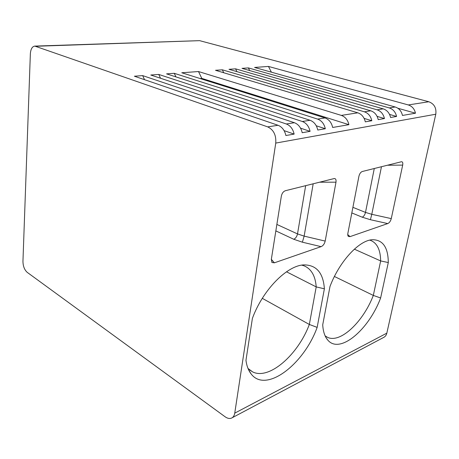 <?xml version="1.0" encoding="UTF-8"?>
<svg xmlns="http://www.w3.org/2000/svg" width="459" height="459" viewBox="0 0 459 459"><rect width="100%" height="100%" fill="white"/><g stroke="black" fill="none" stroke-linecap="round" stroke-linejoin="round"><path stroke-width="0.69" d="M275.75 143.082C276.295 135.153 273.616 129.754 267.712 126.885L34.804 46.101C32.187 46.508 30.707 49.107 30.351 53.892L22.95 261.366C23.053 266.214 24.476 269.875 27.219 272.353L225.105 416.778C227.446 418.436 229.592 418.872 231.537 418.092C233.264 417.288 234.331 415.636 234.75 413.14L275.75 143.082L435.786 114.222L386.834 333.148C386.335 335.236 385.221 336.688 383.5 337.514L232.111 417.788M248.353 67.903L242.008 68.362L383.231 108.858C387.08 110.16 389.525 113.034 390.575 117.498L396.576 116.46C395.538 112.048 393.105 109.196 389.272 107.917L248.353 67.903L249.685 70.566M235.553 68.833L228.989 69.315L370.78 110.803C374.659 112.134 377.132 115.077 378.199 119.627L384.447 118.548C383.391 114.044 380.93 111.135 377.069 109.821L235.553 68.833L236.942 71.638M222.305 69.802L215.512 70.296L357.813 112.822C361.721 114.193 364.216 117.2 365.307 121.847L371.819 120.728C370.74 116.127 368.256 113.155 364.366 111.801L222.305 69.802L223.757 72.763M348.903 124.676C347.79 119.908 345.266 116.816 341.33 115.398L198.495 71.541L201.788 78.391L348.903 124.676L332.672 127.47C331.53 122.582 328.977 119.409 325.012 117.946L181.781 72.757L198.495 71.541M174.254 73.308L166.577 73.87L310.054 120.275C314.036 121.784 316.612 125.037 317.777 130.035L325.305 128.738C324.152 123.798 321.587 120.579 317.617 119.099L174.254 73.308L175.946 76.9M158.757 74.438L150.793 75.018L294.408 122.719C298.413 124.269 301.012 127.602 302.2 132.72L310.077 131.36C308.901 126.305 306.314 123.012 302.32 121.486L158.757 74.438L160.535 78.26M142.669 75.615L134.389 76.217L278.034 125.273C282.055 126.873 284.678 130.293 285.894 135.525L294.144 134.108C292.94 128.933 290.329 125.559 286.313 123.982L142.669 75.615L144.539 79.682M34.804 46.101L199.636 40.656L428.798 101.749C434.237 103.843 436.566 108.003 435.786 114.222M268.463 66.435L254.59 67.444L395.193 106.993C399.009 108.261 401.436 111.078 402.463 115.45L415.487 113.207C414.483 108.932 412.084 106.178 408.298 104.945L268.463 66.435L271.378 72.166M371.819 120.728L364.13 118.399M200.084 78.529L201.788 78.391M325.305 128.738L316.257 125.777M310.077 131.36L300.553 128.159M294.144 134.108L284.092 130.637M252.398 318.38C262.818 289.784 287.254 265.273 303.978 264.895C316.469 264.946 323.268 272.916 324.381 288.809L317.152 327.393C303.869 364.383 265.859 393.696 251.107 373.919C248.462 370.539 246.741 366.035 245.955 360.39L252.398 318.38M329.987 286.502C339.408 261.395 359.133 240.229 372.398 239.718C382.84 239.724 388.142 247.332 388.297 262.548L380.626 297.983C368.824 329.631 339.976 354.411 327.921 340.239C324.88 336.843 323.142 331.708 322.711 324.823L329.987 286.502M272.078 262.525L274.379 262.818L321.088 246.644C323.096 245.8 324.461 243.947 325.19 241.084L335.988 182.194C336.292 179.727 335.713 178.511 334.25 178.545L285.532 190.68C283.398 191.357 281.998 193.193 281.338 196.194L271.326 259.398L272.078 262.525L271.728 262.123M402.686 165.108L391.269 218.616C390.546 221.221 389.37 222.873 387.735 223.573L350.068 236.614L348.547 236.494C347.859 236.127 347.629 235.088 347.859 233.379L358.909 176.325C359.575 173.628 360.763 172.005 362.467 171.454L401.436 161.74C402.635 161.723 403.048 162.842 402.686 165.108L387.356 165.234M301.781 265.147L304.053 265.813C311.328 268.911 315.385 275.939 316.211 286.904L324.381 288.809M286.502 271.791L316.211 286.904L309.337 324.461L317.152 327.393M248.009 368.468L252.593 371.865C269.077 380.391 298.098 354.709 309.337 324.461L262.296 298.333M369.719 240.149L370.579 240.401C377.126 243.023 380.482 249.868 380.654 260.936L388.297 262.548M354.342 249.168L380.654 260.936L373.322 295.424L380.626 297.983M325.15 335.925L327.669 337.411C340.653 343.435 363.293 321.644 373.322 295.424L334.422 276.479M415.487 113.207L397.855 108.238M396.576 116.46L389.548 114.417M384.447 118.548L377.103 116.374M395.193 106.993L389.272 107.917M383.231 108.858L377.069 109.821M370.78 110.803L364.366 111.801M357.813 112.822L341.33 115.398M325.012 117.946L317.617 119.099M310.054 120.275L302.32 121.486M294.408 122.719L286.313 123.982M278.034 125.273L267.712 126.885M428.798 101.749L408.298 104.945M199.636 40.656L35.808 46.267M386.834 333.148L234.75 413.14M321.088 246.644L302.383 242.191L293.743 239.259L275.842 230.9M274.379 262.818L271.338 259.324M302.383 242.191L304.145 236.127L297.507 233.906L276.863 224.434M305.671 185.648L297.507 233.906C296.881 236.62 295.625 238.405 293.743 239.259M319.475 182.2L335.988 182.194M313.181 183.772L304.145 236.127L325.19 241.084M387.735 223.573L370.413 219.712L371.784 214.313L391.269 218.616M352.902 207.336L365.496 212.408L371.784 214.313L381.469 166.703M370.413 219.712L362.231 217.193L351.818 212.93M350.068 236.614L347.744 234.606M374.286 168.499L365.496 212.408C364.865 214.875 363.775 216.47 362.231 217.193M248.698 370.017L251.107 373.919M249.369 369.765L252.593 371.865M326.309 338.088L327.921 340.239M325.603 336.258L327.669 337.411"/></g></svg>
